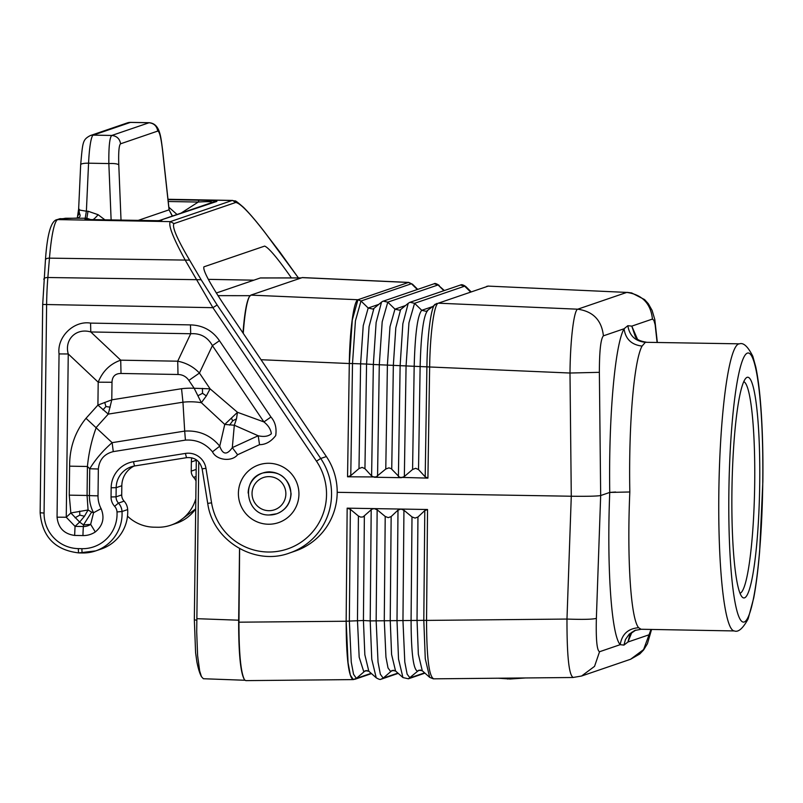 <?xml version="1.0" encoding="UTF-8"?>
<svg xmlns="http://www.w3.org/2000/svg" width="803" height="803" viewBox="0 0 803 803"><rect width="100%" height="100%" fill="white"/><g stroke="black" fill="none" stroke-linecap="round" stroke-linejoin="round"><path stroke-width="1.2" d="M743.779 381.686A105.886 13.27 -89 0 1 754.71 482.894A105.886 13.27 -89 0 1 739.985 593.266M635.484 337.039L631.79 326.128L627.846 325.687C629.482 335.734 635.324 341.265 645.371 342.289L739.493 343.835A143.576 17.997 91 0 0 738.67 343.965A143.576 17.997 91 0 0 718.826 493.574A143.576 17.997 91 0 0 734.343 630.937L641.065 629.261L638.636 627.705C630.827 618.962 626.892 559.239 629.823 491.978L609.748 492.43L615.61 492.008L609.748 492.43L600.674 495.541L596.368 618.37C592.755 619.384 582.958 619.615 566.978 619.063C566.898 656.091 568.986 675.554 573.232 677.451M645.371 342.289L642.079 346.073C633.979 360.507 628.528 424.757 629.823 491.978M635.886 337.571L635.996 337.702C637.291 339.799 640.694 341.285 646.204 342.158M759.728 482.784A110.372 13.832 -89 0 1 742.113 596.98A110.372 13.832 -89 0 1 731.914 492.299A110.372 13.832 -89 0 1 746.037 378.042A110.372 13.832 -89 0 1 759.728 482.784M433.71 678.776C429.043 676.899 426.654 657.446 426.554 620.398L566.978 619.063L571.284 496.234L569.989 373.024C570.271 340.121 573.944 309.807 577.728 309.195L626.772 292.412L488.244 286.109L626.772 292.412C642.179 294.611 650.731 303.484 652.448 319.062L631.79 326.128L637.391 339.047M337.2 492.319L571.284 496.234C587.274 496.435 597.071 496.194 600.674 495.541L599.369 372.331L569.989 373.024L429.645 366.981C430.057 334.048 434.162 303.795 438.297 303.193L488.244 286.109L438.297 303.193L577.728 309.195C593.136 311.383 601.698 320.267 603.404 335.835L624.061 328.768C625.527 339.087 631.529 344.858 642.079 346.073M627.846 325.687L624.061 328.768C614.907 344.698 608.564 417.901 609.748 492.43C606.737 567.008 611.364 635.143 620.207 644.668C621.923 634.219 628.066 628.568 638.636 627.705M417.279 289.471L411.447 283.74L408.797 282.415L302.36 277.567L250.827 295.123L249.271 296.859C246.571 301.647 244.483 313.692 242.988 332.974M347.548 476.791L350.77 475.617L352.507 363.588L355.428 320.859L360.999 301.005L357.947 299.74C353.812 300.533 349.737 330.545 349.305 363.448L366.559 364.05L369.079 326.59L373.907 308.422L372.743 309.035L368.186 308.011L360.999 301.005L411.447 283.74L412.501 284.212L408.426 282.465L357.947 299.74L352.286 319.955L349.305 363.448L347.548 476.791L349.305 363.528L261.035 359.724M470.488 291.901L464.666 286.169L460.49 285.025L409.671 302.41L408.225 303.303L402.855 323.729L400.125 365.666L426.905 366.841L425.199 476.862L427.919 478.126L399.683 477.343L391.141 468.591L388.893 467.858L385.781 469.022L376.075 476.952L347.799 476.791M443.888 290.686L438.057 284.955L434.222 283.74L382.599 301.396L381.525 302.109L376.125 322.505L373.345 364.492L400.125 365.666L398.408 476.41M436.792 303.434L426.313 311.343L421.756 310.309L414.569 303.313L410.002 302.279M391.734 469.123L393.35 365.214L395.809 327.815L400.607 309.617L399.533 310.189L394.966 309.155L387.779 302.159L383.222 301.125M510.126 678.103L510.146 679.007L525.323 677.963M510.146 679.007L498.211 678.214M353.31 679.549L350.369 675.182L348.06 662.776L346.153 621.221L363.428 620.508L364.843 654.766L368.828 671.228L365.305 670.696L356.381 678.374L352.989 679.599C348.522 676.437 346.244 656.984 346.153 621.241L238.953 622.184L239.615 548.64M417.951 517.012L417.028 619.966L418.343 654.224L422.278 670.766L418.905 670.184L408.426 678.796L402.945 677.571L398.519 659.052L397.003 620.629L423.803 620.348L424.787 510.578L417.951 517.012L415.081 518.086L411.999 516.921L403.939 510.226L400.988 509.062L427.537 509.503L424.787 510.578M393.831 670.244L390.539 671.368L388.01 667.915L385.952 657.115L384.276 620.297L385.209 516.47L388.291 517.634L391.151 516.57L390.228 620.237L391.593 654.495L395.558 670.997L392.105 670.435L383.192 678.123L380.933 679.228C380.431 679.81 378.855 679.338 376.226 677.812L371.769 659.323L370.203 620.9L397.003 620.629L397.997 510.126L400.988 509.062L347.157 508.158L346.153 621.171M422.278 670.766L429.675 677.351L433.359 678.836L572.93 677.501L581.573 676.026L630.616 659.243L643.594 649.577L651.012 629.442M195.822 498.653A39.488 39.136 -108.9 0 1 157.619 527.25L154.056 527.19A39.488 39.136 71.1 0 1 127.496 516.138M196.032 480.987A13.46 13.34 -108.9 0 0 193.633 477.353L196.083 476.52M191.787 457.81A22.434 22.233 71.1 0 0 191.355 461.936L191.244 471.12A8.974 8.893 -108.9 0 0 193.633 477.353M134.051 466.061A22.434 22.233 -108.9 0 0 121.825 485.725L121.715 494.909A8.974 8.893 -108.9 0 0 124.104 501.152L118.453 503.09L114.628 506.322A8.974 8.893 -108.9 0 1 117.007 511.943L122.016 511.511A13.46 13.34 -108.9 0 0 118.453 503.09A8.974 8.893 -108.9 0 1 116.054 496.846L111.045 496.957A13.46 13.34 -108.9 0 0 114.628 506.322M205.959 468.32L202.095 468.842C199.977 460.882 194.878 457.148 186.788 457.65A4.487 0.592 -99.1 0 1 186.788 457.65A4.487 0.592 -99.1 0 1 185.513 453.414A17.947 17.786 71.1 0 1 205.959 468.32L211.57 502.849A58.328 57.806 -108.9 0 0 290.154 547.977A58.328 57.806 -108.9 0 0 316.472 461.183L320.718 458.483A62.815 62.253 -108.9 0 1 289.572 552.996L295.223 551.059A62.815 62.253 -108.9 0 0 326.369 456.556L223.896 304.678C209.322 282.576 202.667 269.959 203.922 266.827L264.649 246.099C268.794 247.756 277.718 258.355 291.399 277.908M82.378 552.976L78.875 552.916A4.487 0.562 -89 0 1 78.845 552.916A4.487 0.562 -89 0 1 78.363 548.62L81.916 548.69A4.487 0.562 -89 0 0 82.408 552.976A4.487 0.562 -89 0 1 82.408 552.976A39.488 39.136 -108.9 0 0 95.698 550.888L101.349 548.961A39.488 39.136 -108.9 0 0 127.667 509.584A13.46 13.34 -108.9 0 0 124.104 501.152M60.647 218.607L56.22 219.841A4.487 4.447 71.1 0 1 57.736 219.6L65.475 218.255M127.396 122.879L90.247 135.597C82.508 139.772 82.799 141.78 80.671 164.735A8.974 1.907 2.6 0 1 88.571 163.19A35.894 4.497 -89 0 1 93.258 135.125L130.417 122.407A35.894 4.497 -89 0 1 130.618 122.377L127.396 122.879A8.974 8.893 71.1 0 1 130.417 122.407L148.967 122.739C153.975 123.291 156.896 126.071 157.729 131.08C159.456 131.331 161.042 137.604 162.497 149.92L162.537 149.569C160.751 136.942 160.188 123.642 149.167 122.708L111.808 135.456C109.65 137.293 108.666 146.658 108.847 163.561L88.571 163.19L86.383 211.199L80.23 210.185L78.915 209.312L78.764 208.288L79.407 213.287C80.782 215.877 80.069 217.432 77.269 217.974L76.937 217.984M79.407 213.287L78.042 215.465M78.674 208.78L77.309 218.075L59.191 218.828M78.644 209.061L80.671 164.735M88.4 219.58L85.058 218.858L86.854 218.245L91.833 219.992C93.148 219.942 95.236 218.175 98.086 214.692L105.313 220.152M138.969 220.755L102.985 220.112M181.066 213.116L198.261 202.045L198.933 200.198C211.932 200.459 217.874 200.88 216.76 201.453L159.486 220.524M216.76 201.453L213.749 201.924L159.375 220.534M581.573 676.026L594.541 666.37L599.55 651.735L620.207 644.668L623.941 645.1L627.926 642.019L630.074 634.009L635.846 630.074M248.157 493.082A21.54 21.34 71.1 0 1 262.541 473.087L262.832 472.987A21.54 21.34 71.1 0 1 270.059 471.853M326.369 456.556L320.718 458.483L217.141 304.989L212.905 307.679L185.473 260.574C173.006 237.808 167.978 224.83 170.366 221.618L173.99 223.595C171.822 226.607 177.031 238.782 189.608 260.142L49.465 258.144L47.859 277.507A4.487 2.048 -175.3 0 0 43.844 279.203A4.487 2.048 -175.3 0 0 43.864 279.494M95.296 531.957C102.914 525.664 104.852 517.895 101.108 508.67L93.56 512.736L90.649 524.379L95.296 531.957A21.862 21.661 -108.9 0 1 82.97 535.581L74.639 535.43L75.05 526.366L66.258 517.242L57.053 517.182C58.197 527.872 64.059 533.955 74.639 535.43M113.273 451.617L185.423 440.114C196.354 439.422 205.377 443.336 212.494 451.828C216.378 460.239 231.746 462.187 237.588 454.749L232.308 447.632L234.315 425.239L236.494 418.825L237.477 412.3L224.75 424.426L234.315 425.239L258.195 435.758L259.53 444.681C265.622 444.671 271.023 441.64 275.72 435.587C276.784 428.079 275.198 421.896 270.962 417.028L263.906 421.926C268.332 425.449 270.812 429.394 271.354 433.761C268.373 436.4 263.976 437.063 258.195 435.758L232.308 447.632C226.958 455.261 222.772 454.779 219.751 446.177L224.75 424.426L201.352 402.694L206.341 395.919L210.095 388.833L194.165 388.261L201.352 402.694A68.506 67.894 71.1 0 0 182.954 402.203L184.69 431.101L112.139 442.654C103.085 450.493 95.617 459.196 89.745 468.741L98.347 469.012C99.291 459.687 104.26 453.896 113.273 451.617L112.139 442.654L85.991 418.323C75 431.863 69.54 447.813 69.62 466.172L87.417 466.483C88.792 452.581 91.763 439.522 96.33 427.337L108.254 414.107L111.788 399.834L97.916 405.093L108.254 414.107L182.954 402.203L181.548 388.712L111.788 399.834L111.998 382.268L98.197 382.188C102.654 371.187 110.162 363.849 120.721 360.176L121.012 373.465C115.251 373.485 112.249 376.426 111.998 382.268M91.642 512.103L93.56 512.736A35.573 35.252 71.1 0 1 89.424 495.581L87.065 495.471L88.069 509.985L70.845 512.956L79.638 522.08L84.445 516.259L88.069 509.985L91.642 512.103L83.512 524.911L90.649 524.379A12.888 12.768 -108.9 0 1 83.382 526.517L75.05 526.366L79.638 522.08L83.512 524.911L83.382 526.517A17.947 2.248 91 0 0 82.97 535.581M190.482 324.894C202.768 325.245 212.434 330.515 219.47 340.703L212.414 345.611C207.586 337.019 200.338 333.064 190.682 333.747L190.482 324.894L90.588 323.107C73.806 320.357 56.832 336.909 59.051 353.922L68.255 353.972L98.197 382.188L97.916 405.093L85.991 418.323M69.62 466.172L69.259 495.15L70.845 512.956L66.258 517.242L68.255 353.972C64.17 339.468 76.295 327.644 90.779 331.96L90.588 323.107M199.445 373.054C193.503 366.82 186.266 362.866 177.714 361.199L178.005 374.489C182.612 374.61 186.236 376.587 188.866 380.411L199.445 373.054L212.414 345.611L263.906 421.926L237.477 412.3L210.095 388.833L199.445 373.054M75.06 517.774L79.808 515.104L84.445 516.259M79.808 515.104L79.698 511.13M102.935 409.901L105.936 406.549L110.172 407.161M206.341 395.919L202.527 393.299L202.436 388.381M202.527 393.299L198.261 395.578M236.494 418.825L232.669 420.862L231.555 418.423M185.423 440.114L184.69 431.101C198.993 430.197 210.677 435.216 219.751 446.177L212.494 451.828M105.936 406.549L104.721 402.413M232.669 420.862L229.588 425.098M78.363 548.62A35.001 34.69 71.1 0 1 44.075 513.047L46.614 304.708A53.841 6.745 -89 0 1 47.859 277.507L201.141 279.745L189.608 260.142M265.733 233.603L265.913 233.773C257.221 222.371 249.743 213.568 243.5 207.335C232.388 197.759 236.815 202.155 232.559 200.429L235.731 202.476L173.99 223.595M137.243 220.715L169.062 209.834L172.294 216.117M162.497 149.92L169.062 209.834L172.454 216.057M162.537 149.569L169.162 210.075M111.135 220.253L108.847 163.561C114.187 163.33 117.499 163.772 118.784 164.876C118.382 152.209 118.974 145.172 120.58 143.797C119.747 138.789 116.826 136.008 111.808 135.456L93.258 135.125A8.974 8.893 71.1 0 0 90.247 135.597M173.107 215.836L172.254 215.897M168.228 201.503L198.261 202.045C209.442 201.322 213.899 201.633 211.641 202.988M280.016 252.262L298.375 277.908M280.317 252.654L266.034 233.994L297.983 277.326M429.675 677.351L425.269 658.781L423.803 620.348L426.554 620.398L427.537 509.503M367.081 670.485L363.739 671.619L359.172 657.175L357.476 620.578L358.409 516.018L360.677 517.102L363.056 516.921L371.809 509.212L374.208 508.61L377.149 509.775L385.209 516.47M238.953 622.184C238.943 653.692 240.82 672.924 244.584 679.89L245.788 680.623L352.989 679.599M358.409 516.018L350.359 509.333L347.157 508.158L346.153 621.221M364.361 516.118L363.428 620.508L370.203 620.9L371.197 509.674M391.151 516.57L397.997 510.126M198.753 461.896L196.705 631.971L197.618 655.71L199.666 670.927L201.453 676.658L203.36 678.736L244.945 680.261M301.155 277.898L260.443 277.928L216.318 293.015M239.535 548.59L238.662 620.197C238.571 653.662 240.549 673.556 244.584 679.89M249.271 296.859C246.662 302.299 244.654 314.465 243.249 333.355M357.957 299.74L250.827 295.123M427.919 478.126L429.645 366.981L426.905 366.841M364.943 468.681L366.559 364.05L373.345 364.492L371.608 475.968L364.943 468.681L362.103 467.406L358.991 468.581L350.77 475.617M460.49 285.025C461.564 284.322 463.361 284.844 465.86 286.601L464.666 286.169L414.569 303.313L408.948 322.806L406.067 365.927L404.351 476.51L412.581 469.474L415.683 468.3L418.524 469.574L425.199 476.862M404.351 476.51L401.37 477.685M374.589 477.243L401.119 477.685M374.318 477.233L371.608 475.968M762.78 481.74A134.603 16.873 91 0 0 747.463 353.089A134.603 16.873 91 0 0 728.863 493.343A134.603 16.873 91 0 0 744.18 622.004A134.603 16.873 91 0 0 762.78 481.74M408.416 282.465L301.978 277.617M657.085 342.359L655.138 324.713L653.883 320.377L652.448 319.062M377.561 476.069L379.287 364.753L382.188 321.832L387.779 302.159L438.057 284.955L444.34 290.525M358.991 468.581L360.617 363.789L363.227 325.707L368.186 308.011L378.795 304.377M414.167 367.001C415.031 333.958 417.56 315.067 421.756 310.309L433.72 306.214M385.781 469.022L387.397 364.964L389.987 326.68L394.966 309.155L405.515 305.552M350.359 509.333L349.355 621.11L351.262 662.184L353.561 674.319L356.381 678.374L371.177 673.315M411.086 619.163C411.146 651.885 413.234 669.2 417.349 671.107L420.561 670.003M403.939 510.226L402.955 620.568L404.802 662.063L407.131 674.169L409.992 677.862L424.626 672.854M377.149 509.775L376.155 620.839L378.032 662.124L380.351 674.239L383.192 678.123L397.907 673.085M253.848 280.177L208.328 279.354M121.825 485.725L116.174 487.662L116.054 496.846L121.715 494.909M186.768 457.65L134.834 465.921A4.487 0.592 -99.1 0 1 134.814 465.931A22.434 22.233 -108.9 0 0 116.174 487.662L111.155 487.772L111.045 496.957M176.54 523.235A39.488 39.136 -108.9 0 0 195.691 508.881L176.54 523.235L170.878 525.162M191.355 461.936L196.283 460.249M191.244 471.12L196.173 469.434M44.075 513.047L40.19 512.766M81.916 548.69A35.001 34.69 -108.9 0 0 117.007 511.943M316.472 461.183L212.905 307.679L42.7 304.457L40.15 512.796C42.178 536.775 55.076 550.155 78.845 552.916L95.698 550.888A39.488 39.136 -108.9 0 0 122.016 511.511L127.667 509.584M131.16 466.834L134.814 465.931A4.487 0.592 -99.1 0 1 133.549 461.685A26.921 26.68 -108.9 0 0 111.155 487.772M185.513 453.414L133.549 461.685M211.57 502.849L207.706 503.381L202.135 468.832M207.706 503.381L207.736 503.361C212.524 540.62 254.722 566.205 289.572 552.996M42.7 304.457L45.45 259.841A4.487 2.048 4.7 0 1 49.465 258.144A71.788 8.994 -89 0 1 57.736 219.6L170.366 221.618L232.107 200.499L167.988 199.345M45.47 260.132A4.487 2.048 4.7 0 1 45.45 259.841C47.146 235.299 50.74 221.969 56.22 219.841M65.796 218.255L86.854 218.245L88.029 211.229L98.086 214.692M102.884 220.112C89.886 219.851 83.944 219.44 85.058 218.858M161.875 220.233C159.677 220.795 151.998 220.966 138.859 220.755M88.029 211.229L86.383 211.199L85.208 218.215M631.961 632.122L627.926 642.019L648.583 634.952M507.546 678.123L507.566 679.027M623.941 645.1L625.447 639.529L629.221 634.149L634.671 630.526L641.065 629.261M596.368 618.37C595.866 639.529 596.93 650.651 599.55 651.735M262.832 472.987C279.183 470.177 288.598 477.112 291.087 493.805C290.465 503.541 285.697 510.186 276.774 513.749L269.226 514.984C246.059 515.907 240.217 479.321 262.541 473.087A21.54 21.34 71.1 0 1 290.877 493.845A21.54 21.34 71.1 0 1 269.256 514.974M268.744 510.688A17.054 16.893 71.1 0 1 252.042 493.353A17.054 16.893 71.1 0 1 269.156 476.631A17.054 16.893 71.1 0 1 285.868 493.965A17.054 16.893 71.1 0 1 268.744 510.688M57.053 517.182L59.051 353.922M219.47 340.703L270.962 417.028M237.588 454.749L259.53 444.681M98.347 469.012L98.016 495.842A26.599 26.358 71.1 0 0 101.108 508.67M238.401 493.213A30.514 30.243 71.1 0 1 269.045 463.281A30.514 30.243 71.1 0 1 298.937 494.297A30.514 30.243 71.1 0 1 268.292 524.229A30.514 30.243 71.1 0 1 238.401 493.213M69.259 495.15L87.065 495.471L87.417 466.483L89.745 468.741L89.424 495.581A17.947 0.803 0.7 0 0 98.016 495.842M90.779 331.96L190.682 333.747L177.714 361.199L120.721 360.176L90.779 331.96M181.548 388.712A81.966 81.233 71.1 0 1 194.165 388.261L188.866 380.411M121.012 373.465L178.005 374.489M217.141 304.989L201.141 279.745M198.933 200.198L168.028 199.646M157.729 131.08L120.58 143.797M118.784 164.876L121.032 220.434M168.851 207.224L177.041 214.491M235.731 202.476C240.378 203.149 250.476 213.658 266.034 233.994M411.076 620.026L411.999 516.921M196.293 459.758L194.336 619.605A35.894 1.616 0.7 0 0 196.805 620.217M196.835 618.681L238.662 620.197M250.064 295.685L217.974 295.645M260.262 277.979L300.984 277.958M427.698 310.57C423.522 315.218 420.993 334.008 420.12 366.941M435.397 304.207C431.331 304.849 427.296 334.61 426.905 366.991M599.369 372.331C599.399 350.921 600.744 338.766 603.404 335.835M414.177 366.128L412.581 469.474M420.13 366.389L418.524 469.574M734.343 630.937C738.298 632.493 742.885 628.498 748.115 618.942L753.726 597.984C756.115 585.337 758.092 569.749 759.658 551.209L762.85 481.69C763.161 454.719 762.529 430.177 760.943 408.065C759.708 391.021 757.972 377.28 755.743 366.851L752.823 356.321C747.934 346.575 743.488 342.419 739.493 343.835M627.183 292.362L631.67 292.934L644.588 299.589L648.322 303.715L652.096 310.39L654.816 319.574L657.326 342.359M465.86 286.601L471.02 291.72M486.759 286.33L488.595 286.049M412.501 284.212L417.67 289.341M434.222 283.74C434.845 283.098 436.501 283.65 439.181 285.406M371.488 673.607L354.826 679.308M424.948 673.135L408.426 678.796M398.228 673.366L381.626 679.047M630.626 659.233L639.75 654.003L643.605 649.978L647.449 643.675L651.564 629.452M186.788 457.65L134.814 465.931M87.397 219.53L158.864 220.715M149.167 122.708L130.618 122.377M232.559 200.429L167.988 199.274M298.023 277.316L298.425 277.908M368.828 671.228L376.226 677.812M353.762 679.529L353.21 679.549M395.558 670.997L402.945 677.571M194.336 619.605L195.591 652.658L196.865 661.823C198.2 668.538 199.726 673.486 201.453 676.658M400.607 309.617L408.225 303.303M373.907 308.422L381.525 302.109"/></g></svg>
